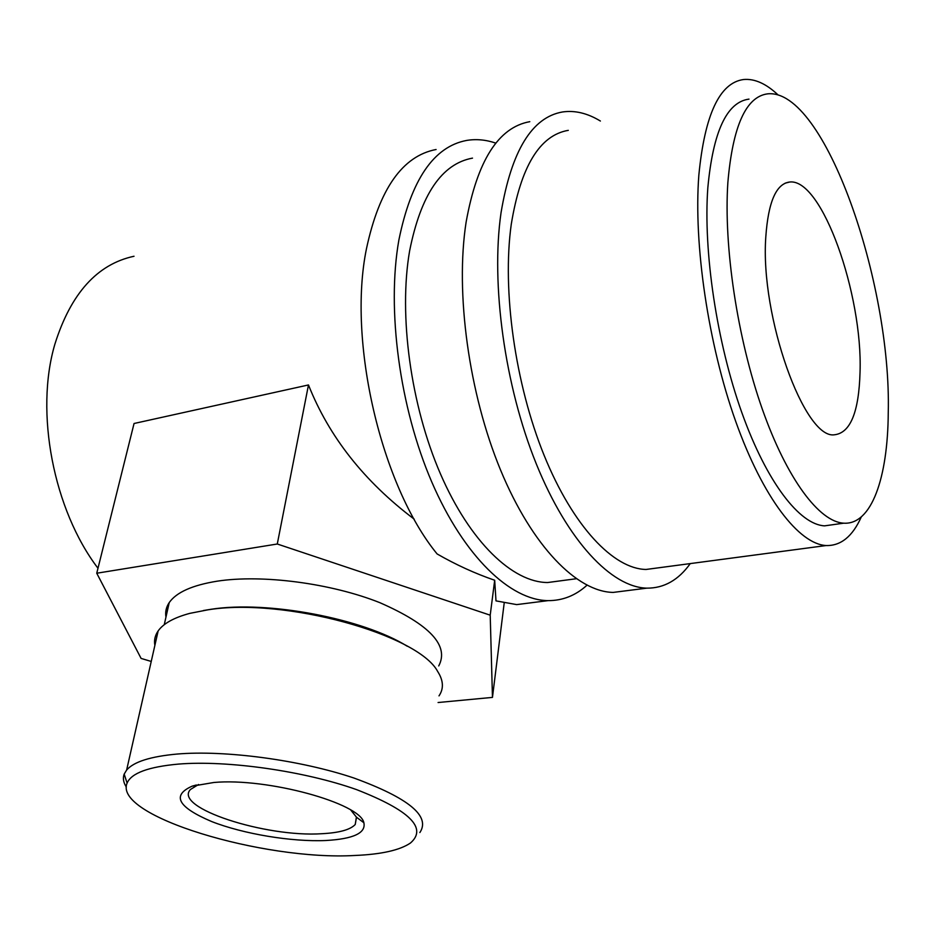 <?xml version="1.0" encoding="UTF-8"?>
<svg xmlns="http://www.w3.org/2000/svg" width="935" height="935" viewBox="0 0 935 935"><rect width="100%" height="100%" fill="white"/><g stroke="black" fill="none" stroke-linecap="round" stroke-linejoin="round"><path stroke-width="1.4" d="M529.794 121.679C498.413 127.289 477.201 160.727 466.133 222.016C455.076 292.865 468.844 393.46 500.576 470.071C532.354 546.811 577.257 591.797 613.161 592.416L627.385 590.616M600.387 121.036C587.449 113.182 574.815 110.166 562.484 111.978C531.933 117.272 511.457 150.839 501.043 212.677C490.688 284.193 504.783 386.097 536.258 463.807C567.779 541.645 611.852 587.367 646.821 588.15C663.967 588.279 678.459 580.097 690.264 563.595M568.293 130.351C539.752 135.189 520.748 166.5 511.27 224.26C501.99 290.399 515.127 383.958 544.112 455.322C573.132 526.791 613.746 568.947 646.062 569.462L658.661 567.79M213.893 782.478C267.457 777.593 360.431 803.282 363.867 822.742C366.099 833.027 353.43 838.952 325.859 840.507C291.965 842.049 243.486 834.032 211.696 821.561C177.93 807.221 171.409 795.428 192.119 786.171L213.893 782.478M198.524 784.5L190.459 789.491C172.893 807.711 265.774 837.631 322.049 833.704C339.288 832.804 350.344 829.731 355.23 824.495L356.504 817.225L350.812 810.084M178.421 764.094C148.42 766.817 131.309 773.14 127.113 783.074C112.773 815.974 263.483 860.808 354.739 855.478C381.235 854.391 399.806 850.242 410.453 843.019C427.611 828.118 409.647 810.318 356.539 789.607C304.565 771.094 227.369 760.05 178.421 764.094M126.342 787.095C123.397 782.501 122.672 778.177 124.168 774.122L126.634 770.043C133.728 761.815 150.512 756.485 176.972 754.066C225.253 749.905 300.486 760.05 353.862 778.002C408.782 798.081 430.778 816.267 419.862 832.547M203.386 610.532L211.263 609.246C267.761 600.387 362.909 618.584 407.274 646.249M439.006 695.874C443.915 688.651 443.47 680.516 437.662 671.459C418.307 634.538 284.193 597.196 207.71 609.865L189.828 613.36C174.003 617.614 163.438 623.458 158.155 630.915C155.023 635.426 153.924 640.253 154.871 645.384M165.963 617.112C165.086 611.957 166.173 607.119 169.235 602.572C176.411 592.299 192.4 585.17 217.224 581.173C262.326 574.219 331.294 583.3 379.855 602.678C429.831 624.568 449.454 645.664 438.725 665.942M134.021 256.26C97.252 264.161 70.885 293.391 54.943 343.986C34.63 412.101 53.494 509.926 97.988 568.258M436.084 149.506C402.482 155.935 379.283 188.999 366.473 248.675C347.329 341.684 381.363 485.931 437.113 553.952C456 564.787 475.179 573.552 494.685 580.249L495.994 600.878L516.681 604.606L531.957 602.678M495.866 143.137C485.919 139.736 476.172 138.836 466.623 140.437C433.723 146.608 411.143 179.8 398.883 240.003C386.506 309.555 399.654 407.613 431.83 482.121C464.064 556.746 510.463 600.352 548.12 600.632C562.671 600.667 575.621 595.525 586.97 585.228M860.036 372.282C858.903 412.101 850.383 432.94 834.499 434.775C804.649 439.812 760.015 316.614 765.8 236.964C768.243 201.937 776.214 183.622 789.736 182.009C821.994 178.199 862.841 294.467 860.036 372.282M748.993 99.122C726.799 102.055 713.078 131.566 707.842 187.654C703.132 251.328 716.771 342.432 741.782 412.475C766.829 482.624 799.706 524.652 824.565 525.856L834.043 524.535M888.25 412.791C891.593 282.51 824.495 88.135 767.682 93.839C745.99 96.597 732.724 126.155 727.862 182.5C723.561 246.489 737.364 338.225 762.189 408.794C787.048 479.48 819.422 521.882 843.721 523.179C871.619 525.049 887.853 477.703 888.25 412.791M561.304 580.728L547.688 582.528C512.859 582.493 470.095 542.3 440.397 473.764C410.734 405.322 398.462 315.247 409.612 250.942C420.797 194.69 441.764 163.754 472.514 158.12M778.177 95.031C766.174 83.659 754.638 78.493 743.57 79.522C719.634 82.747 704.733 114.596 698.854 175.055C693.466 244.421 708.262 344.419 735.646 421.253C763.077 498.203 799.028 544.065 826.108 545.549C840.834 545.958 852.568 536.433 861.287 516.95M151.236 661.442L141.103 658.427L96.749 573.225L277.286 544.006L490.209 615.183L492.464 697.393L438.083 702.524M277.286 544.006L308.48 384.951L134.056 423.497L96.749 573.225M504.175 603.168L492.464 697.393M494.685 580.249L490.209 615.183M308.48 384.951C328.968 436.657 364.206 481.385 414.205 519.159M613.161 592.416L646.821 588.15M356.504 817.225L363.867 822.742M127.113 783.074L124.168 774.122M355.23 824.495L356.422 817.015M126.634 770.043L158.155 630.915M164.256 624.697L169.235 602.572M547.688 582.528L576.229 578.742M646.062 569.462L826.108 545.549M824.565 525.856L843.721 523.179M785.143 183.166L789.736 182.009M516.681 604.606L548.12 600.632M196.362 784.991L192.119 786.171"/></g></svg>
